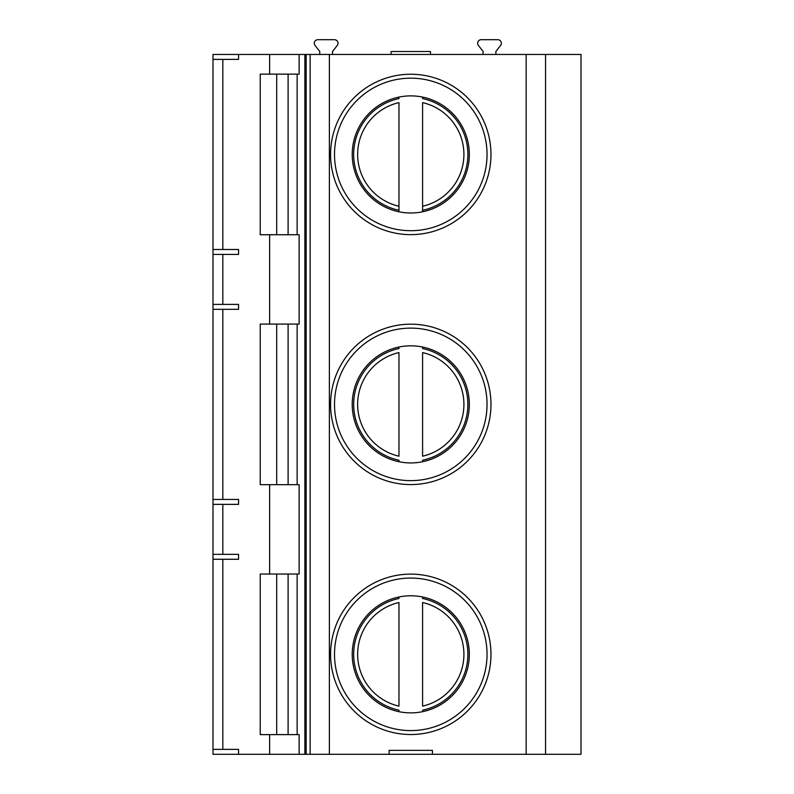 <?xml version="1.0" encoding="UTF-8"?>
<svg xmlns="http://www.w3.org/2000/svg" width="794" height="794" viewBox="0 0 794 794"><rect width="100%" height="100%" fill="white"/><g stroke="black" fill="none" stroke-linecap="round" stroke-linejoin="round"><path stroke-width="1.19" d="M526.154 754.3L432.422 754.3L432.422 750.36L389.129 750.36L389.129 754.3L238.567 754.3L238.567 749.377L212.99 749.377L212.99 559.264L238.567 559.264L238.567 554.341L212.99 554.341L212.99 504.359L238.567 504.359L238.567 499.436L212.99 499.436L212.99 309.323L238.567 309.323L238.567 304.4L212.99 304.4L212.99 254.417L238.567 254.417L238.567 249.495L212.99 249.495L212.99 59.381L238.567 59.381L238.567 54.458L581.01 54.458L581.01 754.3L526.154 754.3L526.154 54.458M212.99 749.377L212.99 754.3L238.567 754.3M389.129 754.3L432.422 754.3M269.632 234.736L299.13 234.736L299.13 324.081L269.632 324.081L269.632 234.736L260.224 234.736L260.224 74.14L299.13 74.14L299.13 54.458M269.632 754.3L269.632 734.619L260.224 734.619L260.224 574.022L299.13 574.022L299.13 484.677L260.224 484.677L260.224 324.081L269.632 324.081M269.632 734.619L299.13 734.619L299.13 754.3M212.99 499.436L212.99 504.359M212.99 554.341L212.99 559.264M238.567 54.458L212.99 54.458L212.99 59.381M212.99 249.495L212.99 254.417M212.99 304.4L212.99 309.323M319.764 54.458L319.764 51.471L315.039 45.437A3.543 3.543 0 0 1 317.848 39.7L334.492 39.7A3.543 3.543 0 0 1 337.261 45.427L332.537 51.471L332.537 54.458M483.109 54.458L483.109 51.471L478.395 45.437A3.543 3.543 0 0 1 481.174 39.7L497.808 39.7A3.543 3.543 0 0 1 500.607 45.417L495.883 51.471L495.883 54.458M391.095 54.458L391.095 51.511L430.457 51.511L430.457 54.458M490.97 154.433A80.194 80.194 0 0 1 410.776 234.637A80.194 80.194 0 0 1 330.582 154.433A80.194 80.194 0 0 1 410.776 74.239A80.194 80.194 0 0 1 490.97 154.433A80.194 80.194 0 0 0 410.776 74.239A80.194 80.194 0 0 0 330.582 154.433A80.194 80.194 0 0 0 410.776 234.637A80.194 80.194 0 0 0 490.97 154.433M469.323 154.433A58.548 58.548 0 0 1 410.776 212.99A58.548 58.548 0 0 1 352.228 154.433A58.548 58.548 0 0 1 410.776 95.885A58.548 58.548 0 0 1 469.323 154.433M398.965 97.086L398.965 98.595A57.069 57.069 0 0 0 398.965 210.281L398.965 211.78M422.587 211.78L422.587 210.281A57.069 57.069 0 0 0 422.587 98.595L422.587 97.086M398.965 206.242L398.965 102.625A53.138 53.138 0 0 0 398.965 206.242L398.965 210.281L398.965 206.242M422.587 206.242L422.587 102.625A53.138 53.138 0 0 1 422.587 206.242L422.587 210.281L422.587 206.242M490.97 404.384A80.194 80.194 0 0 1 410.776 484.578A80.194 80.194 0 0 1 330.582 404.384A80.194 80.194 0 0 1 410.776 324.18A80.194 80.194 0 0 1 490.97 404.384A80.194 80.194 0 0 0 410.776 324.18A80.194 80.194 0 0 0 330.582 404.384A80.194 80.194 0 0 0 410.776 484.578A80.194 80.194 0 0 0 490.97 404.384M469.323 404.384A58.548 58.548 0 0 1 410.776 462.932A58.548 58.548 0 0 1 352.228 404.384A58.548 58.548 0 0 1 410.776 345.827A58.548 58.548 0 0 1 469.323 404.384M422.587 461.731L422.587 460.222A57.069 57.069 0 0 0 422.587 348.546L422.587 347.038M422.587 456.193L422.587 352.576A53.138 53.138 0 0 1 422.587 456.193M398.965 347.038L398.965 348.546A57.069 57.069 0 0 0 398.965 460.222L398.965 461.731M398.965 456.193L398.965 352.576A53.138 53.138 0 0 0 398.965 456.193M490.97 654.325A80.194 80.194 0 0 1 410.776 734.519A80.194 80.194 0 0 1 330.582 654.325A80.194 80.194 0 0 1 410.776 574.122A80.194 80.194 0 0 1 490.97 654.325A80.194 80.194 0 0 0 410.776 574.122A80.194 80.194 0 0 0 330.582 654.325A80.194 80.194 0 0 0 410.776 734.519A80.194 80.194 0 0 0 490.97 654.325M469.323 654.325A58.548 58.548 0 0 1 410.776 712.873A58.548 58.548 0 0 1 352.228 654.325A58.548 58.548 0 0 1 410.776 595.778A58.548 58.548 0 0 1 469.323 654.325M422.587 711.672L422.587 710.164A57.069 57.069 0 0 0 422.587 598.487L422.587 596.979M422.587 706.134L422.587 602.517A53.138 53.138 0 0 1 422.587 706.134M398.965 596.979L398.965 598.487A57.069 57.069 0 0 0 398.965 710.164L398.965 711.672M398.965 706.134L398.965 602.517A53.138 53.138 0 0 0 398.965 706.134M329.381 754.3L329.381 54.458M310.136 754.3L310.136 54.458M306.137 754.3L306.137 54.458M304.886 754.3L304.886 54.458M297.145 574.022L297.145 734.619M297.145 324.081L297.145 484.677M297.145 74.14L297.145 234.736M269.632 74.14L269.632 54.458M269.632 574.022L269.632 484.677M222.826 499.436L222.826 309.323M222.826 304.4L222.826 254.417M222.826 249.495L222.826 59.381M222.826 749.377L222.826 559.264M222.826 554.341L222.826 504.359M545.538 754.3L545.538 54.458M276.699 74.14L276.699 234.736M288.103 74.14L288.103 234.736M288.103 324.081L288.103 484.677M276.699 324.081L276.699 484.677M288.103 574.022L288.103 734.619M276.699 574.022L276.699 734.619M487.04 154.433A76.264 76.264 0 0 1 410.776 230.697A76.264 76.264 0 0 1 334.512 154.433A76.264 76.264 0 0 1 410.776 78.179A76.264 76.264 0 0 1 487.04 154.433M487.04 404.384A76.264 76.264 0 0 1 410.776 480.638A76.264 76.264 0 0 1 334.512 404.384A76.264 76.264 0 0 1 410.776 328.121A76.264 76.264 0 0 1 487.04 404.384M398.965 348.546A57.069 57.069 0 0 0 398.965 460.222M422.587 460.222A57.069 57.069 0 0 0 422.587 348.546M487.04 654.325A76.264 76.264 0 0 1 410.776 730.589A76.264 76.264 0 0 1 334.512 654.325A76.264 76.264 0 0 1 410.776 578.062A76.264 76.264 0 0 1 487.04 654.325M398.965 598.487A57.069 57.069 0 0 0 398.965 710.164M422.587 710.164A57.069 57.069 0 0 0 422.587 598.487"/></g></svg>
